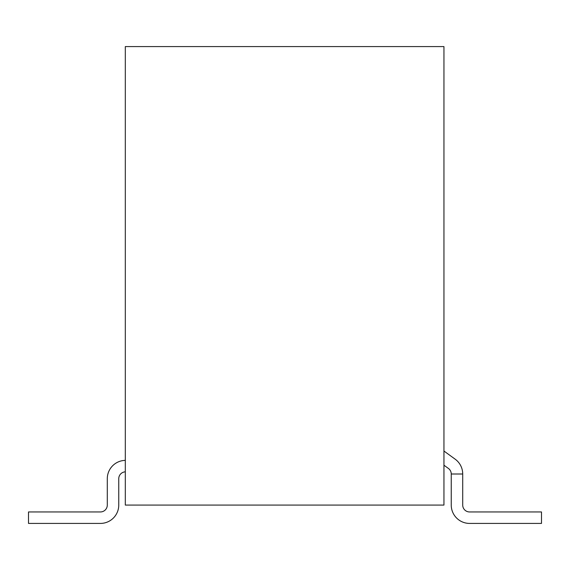<?xml version="1.0" encoding="UTF-8"?>
<svg xmlns="http://www.w3.org/2000/svg" width="570" height="570" viewBox="0 0 570 570"><rect width="100%" height="100%" fill="white"/><g stroke="black" fill="none" stroke-linecap="round" stroke-linejoin="round"><path stroke-width="0.85" d="M443.952 505.077L443.952 46.583L125.307 46.583L125.307 505.077L443.952 505.077M125.307 460.375A18.34 18.34 0 0 0 107.295 478.707L107.295 505.077A6.876 6.876 0 0 1 100.413 511.953L28.5 511.953L28.5 523.417L100.413 523.417A18.34 18.34 0 0 0 118.752 505.077L118.752 478.707A6.876 6.876 0 0 1 125.307 471.839M443.952 451.034L455.152 459.171A18.34 18.34 0 0 1 462.712 474.005L462.712 505.077A6.876 6.876 0 0 0 469.587 511.953L541.5 511.953L541.5 523.417L469.587 523.417A18.34 18.34 0 0 1 451.248 505.077L451.248 474.005A6.876 6.876 0 0 0 448.412 468.44L443.952 465.205M462.712 474.005L451.248 474.005"/></g></svg>
